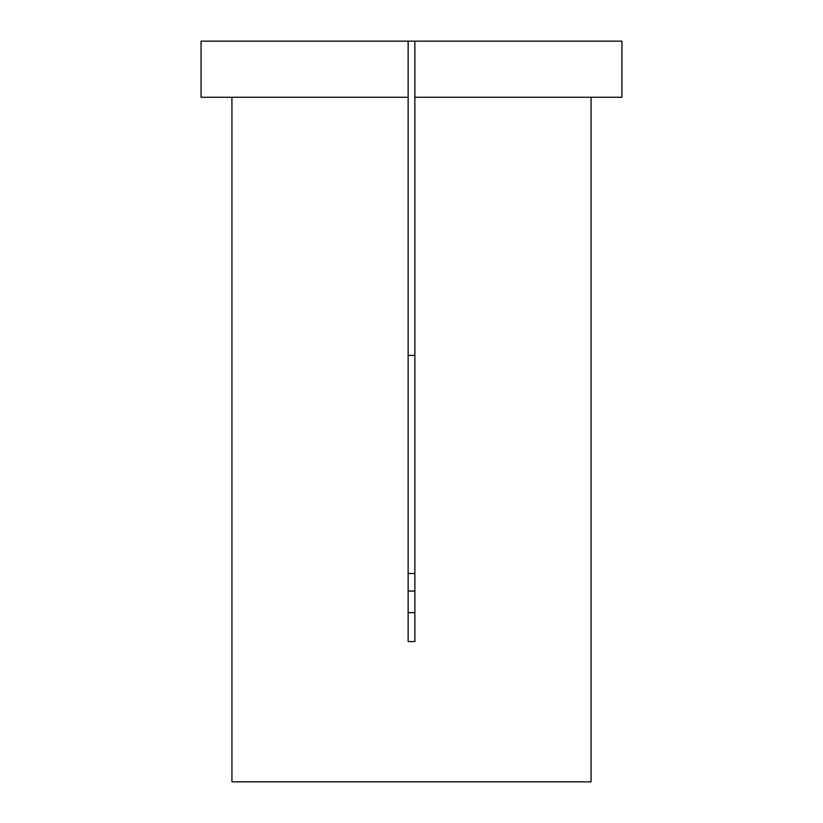 <?xml version="1.0" encoding="UTF-8"?>
<svg xmlns="http://www.w3.org/2000/svg" width="823" height="823" viewBox="0 0 823 823"><rect width="100%" height="100%" fill="white"/><g stroke="black" fill="none" stroke-linecap="round" stroke-linejoin="round"><path stroke-width="1.23" d="M414.864 41.15L621.931 41.15L621.931 97.268L414.864 97.268L414.864 641.539L408.136 641.539L408.136 97.268L201.069 97.268L201.069 41.15L414.864 41.15L414.864 97.268M231.932 97.268L231.932 781.85L591.068 781.85L591.068 97.268M414.864 573.477L408.136 573.477M414.864 612.651L408.136 612.651M408.136 355.382L414.864 355.382M408.136 41.15L408.136 97.268M414.864 591.068L408.136 591.068"/></g></svg>
